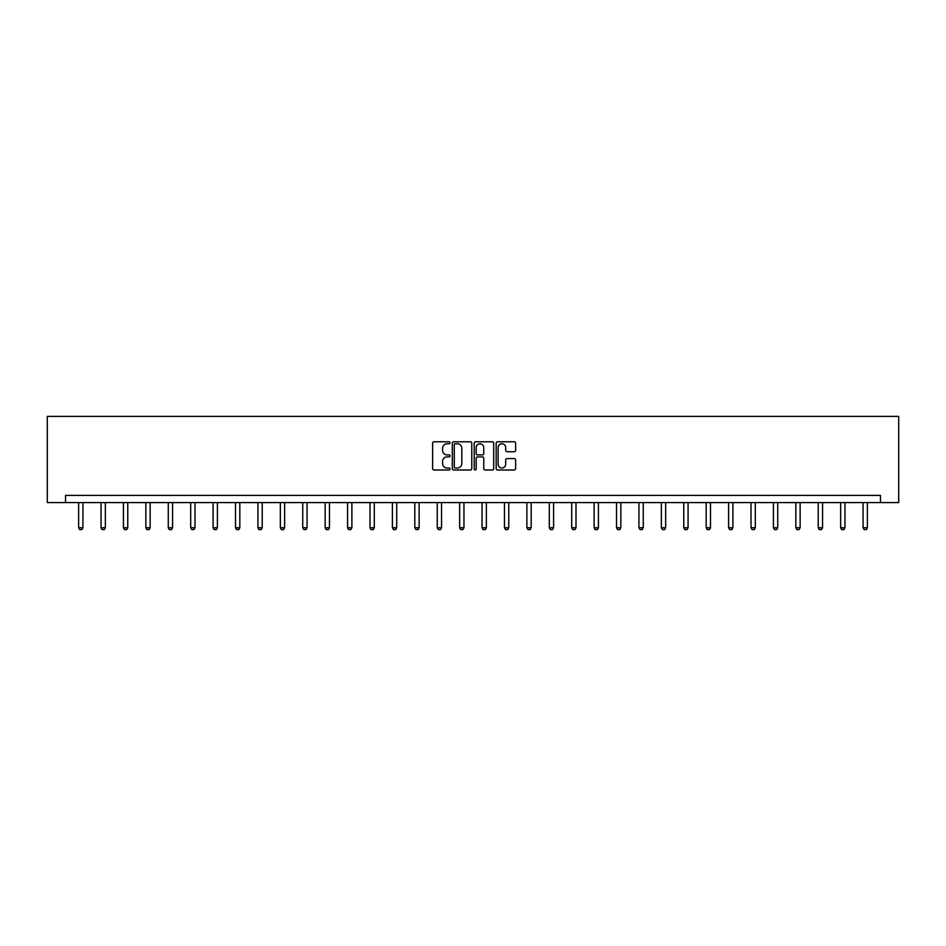 <?xml version="1.0" encoding="UTF-8"?>
<svg xmlns="http://www.w3.org/2000/svg" width="946" height="946" viewBox="0 0 946 946"><rect width="100%" height="100%" fill="white"/><g stroke="black" fill="none" stroke-linecap="round" stroke-linejoin="round"><path stroke-width="1.42" d="M450.012 442.775A0.981 0.981 0 0 0 449.031 441.782L434.037 441.782A1.407 1.407 0 0 0 432.629 443.201L432.629 468.577A1.407 1.407 0 0 0 434.037 469.996L449.031 469.996A0.981 0.981 0 0 0 450.012 469.003A0.981 0.981 0 0 0 449.031 468.022L447.091 468.022A4.517 4.517 0 0 1 442.574 463.505L442.574 461.388A4.517 4.517 0 0 1 447.091 456.871L449.031 456.871A0.981 0.981 0 0 0 450.012 455.889A0.981 0.981 0 0 0 449.031 454.896L447.091 454.896A4.517 4.517 0 0 1 442.574 450.391L442.574 448.274A4.517 4.517 0 0 1 447.091 443.757L449.031 443.757A0.981 0.981 0 0 0 450.012 442.775M514.21 451.727A1.407 1.407 0 0 0 515.629 450.32L515.629 443.201A1.407 1.407 0 0 0 514.21 441.782L497.572 441.782A1.407 1.407 0 0 0 496.165 443.201L496.165 468.577A1.407 1.407 0 0 0 497.572 469.996L514.21 469.996A1.407 1.407 0 0 0 515.629 468.577L515.629 459.981A1.407 1.407 0 0 0 514.21 458.574L507.091 458.574A1.407 1.407 0 0 0 505.684 459.981L505.684 464.25A3.772 3.772 0 0 1 501.912 468.022A3.772 3.772 0 0 1 498.14 464.25L498.14 447.529A3.772 3.772 0 0 1 501.912 443.757A3.772 3.772 0 0 1 505.684 447.529L505.684 450.32A1.407 1.407 0 0 0 507.091 451.727L514.21 451.727M880.454 502.586L898.7 502.586L898.7 416.382L47.3 416.382L47.3 502.586L880.454 502.586L880.454 495.397L65.546 495.397L65.546 502.586M471.77 443.201A1.407 1.407 0 0 0 470.351 441.782L453.713 441.782A1.407 1.407 0 0 0 452.306 443.201L452.306 468.577A1.407 1.407 0 0 0 453.713 469.996L470.351 469.996A1.407 1.407 0 0 0 471.77 468.577L471.77 443.201M475.649 441.782L492.287 441.782A1.407 1.407 0 0 1 493.694 443.201L493.694 468.577A1.407 1.407 0 0 1 492.287 469.996L485.168 469.996A1.407 1.407 0 0 1 483.749 468.577L483.749 458.29A1.407 1.407 0 0 0 482.342 456.871L477.624 456.871A1.407 1.407 0 0 0 476.205 458.29L476.205 469.003A0.981 0.981 0 0 1 475.223 469.996A0.981 0.981 0 0 1 474.23 469.003L474.23 443.201A1.407 1.407 0 0 1 475.649 441.782M455.263 443.757A0.981 0.981 0 0 0 454.281 444.75L454.281 467.028A0.981 0.981 0 0 0 455.263 468.022L457.308 468.022A4.517 4.517 0 0 0 461.825 463.505L461.825 448.274A4.517 4.517 0 0 0 457.308 443.757L455.263 443.757M483.749 447.6A3.772 3.772 0 0 0 479.977 443.828A3.772 3.772 0 0 0 476.205 447.6L476.205 453.489A1.407 1.407 0 0 0 477.624 454.896L482.342 454.896A1.407 1.407 0 0 0 483.749 453.489L483.749 447.6M78.624 502.586L78.624 527.75L82.929 527.75L82.929 502.586M82.929 527.75L81.853 529.618L79.701 529.618L78.624 527.75M101.033 502.586L101.033 527.75L105.349 527.75L105.349 502.586M105.349 527.75L104.261 529.618L102.109 529.618L101.033 527.75M123.441 502.586L123.441 527.75L127.757 527.75L127.757 502.586M127.757 527.75L126.681 529.618L124.529 529.618L123.441 527.75M145.861 502.586L145.861 527.75L150.166 527.75L150.166 502.586M150.166 527.75L149.09 529.618L146.937 529.618L145.861 527.75M168.27 502.586L168.27 527.75L172.586 527.75L172.586 502.586M172.586 527.75L171.51 529.618L169.346 529.618L168.27 527.75M190.69 502.586L190.69 527.75L194.994 527.75L194.994 502.586M194.994 527.75L193.918 529.618L191.766 529.618L190.69 527.75M213.098 502.586L213.098 527.75L217.403 527.75L217.403 502.586M217.403 527.75L216.327 529.618L214.174 529.618L213.098 527.75M235.507 502.586L235.507 527.75L239.823 527.75L239.823 502.586M239.823 527.75L238.747 529.618L236.583 529.618L235.507 527.75M257.927 502.586L257.927 527.75L262.231 527.75L262.231 502.586M262.231 527.75L261.155 529.618L259.003 529.618L257.927 527.75M280.335 502.586L280.335 527.75L284.651 527.75L284.651 502.586M284.651 527.75L283.564 529.618L281.411 529.618L280.335 527.75M302.744 502.586L302.744 527.75L307.06 527.75L307.06 502.586M307.06 527.75L305.984 529.618L303.832 529.618L302.744 527.75M325.164 502.586L325.164 527.75L329.468 527.75L329.468 502.586M329.468 527.75L328.392 529.618L326.24 529.618L325.164 527.75M347.572 502.586L347.572 527.75L351.888 527.75L351.888 502.586M351.888 527.75L350.812 529.618L348.648 529.618L347.572 527.75M369.992 502.586L369.992 527.75L374.297 527.75L374.297 502.586M374.297 527.75L373.221 529.618L371.069 529.618L369.992 527.75M392.401 502.586L392.401 527.75L396.705 527.75L396.705 502.586M396.705 527.75L395.629 529.618L393.477 529.618L392.401 527.75M414.809 502.586L414.809 527.75L419.125 527.75L419.125 502.586M419.125 527.75L418.049 529.618L415.885 529.618L414.809 527.75M437.229 502.586L437.229 527.75L441.534 527.75L441.534 502.586M441.534 527.75L440.458 529.618L438.305 529.618L437.229 527.75M459.638 502.586L459.638 527.75L463.954 527.75L463.954 502.586M463.954 527.75L462.866 529.618L460.714 529.618L459.638 527.75M482.046 502.586L482.046 527.75L486.362 527.75L486.362 502.586M486.362 527.75L485.286 529.618L483.134 529.618L482.046 527.75M504.466 502.586L504.466 527.75L508.771 527.75L508.771 502.586M508.771 527.75L507.695 529.618L505.542 529.618L504.466 527.75M526.875 502.586L526.875 527.75L531.191 527.75L531.191 502.586M531.191 527.75L530.115 529.618L527.951 529.618L526.875 527.75M549.295 502.586L549.295 527.75L553.599 527.75L553.599 502.586M553.599 527.75L552.523 529.618L550.371 529.618L549.295 527.75M571.703 502.586L571.703 527.75L576.008 527.75L576.008 502.586M576.008 527.75L574.932 529.618L572.779 529.618L571.703 527.75M594.112 502.586L594.112 527.75L598.428 527.75L598.428 502.586M598.428 527.75L597.352 529.618L595.188 529.618L594.112 527.75M616.532 502.586L616.532 527.75L620.836 527.75L620.836 502.586M620.836 527.75L619.76 529.618L617.608 529.618L616.532 527.75M638.94 502.586L638.94 527.75L643.256 527.75L643.256 502.586M643.256 527.75L642.168 529.618L640.016 529.618L638.94 527.75M661.349 502.586L661.349 527.75L665.665 527.75L665.665 502.586M665.665 527.75L664.589 529.618L662.437 529.618L661.349 527.75M683.769 502.586L683.769 527.75L688.073 527.75L688.073 502.586M688.073 527.75L686.997 529.618L684.845 529.618L683.769 527.75M706.177 502.586L706.177 527.75L710.493 527.75L710.493 502.586M710.493 527.75L709.417 529.618L707.253 529.618L706.177 527.75M728.597 502.586L728.597 527.75L732.902 527.75L732.902 502.586M732.902 527.75L731.826 529.618L729.673 529.618L728.597 527.75M751.006 502.586L751.006 527.75L755.31 527.75L755.31 502.586M755.31 527.75L754.234 529.618L752.082 529.618L751.006 527.75M773.414 502.586L773.414 527.75L777.73 527.75L777.73 502.586M777.73 527.75L776.654 529.618L774.49 529.618L773.414 527.75M795.834 502.586L795.834 527.75L800.139 527.75L800.139 502.586M800.139 527.75L799.063 529.618L796.91 529.618L795.834 527.75M818.243 502.586L818.243 527.75L822.559 527.75L822.559 502.586M822.559 527.75L821.471 529.618L819.319 529.618L818.243 527.75M840.651 502.586L840.651 527.75L844.967 527.75L844.967 502.586M844.967 527.75L843.891 529.618L841.739 529.618L840.651 527.75M863.071 502.586L863.071 527.75L867.376 527.75L867.376 502.586M867.376 527.75L866.3 529.618L864.147 529.618L863.071 527.75"/></g></svg>
